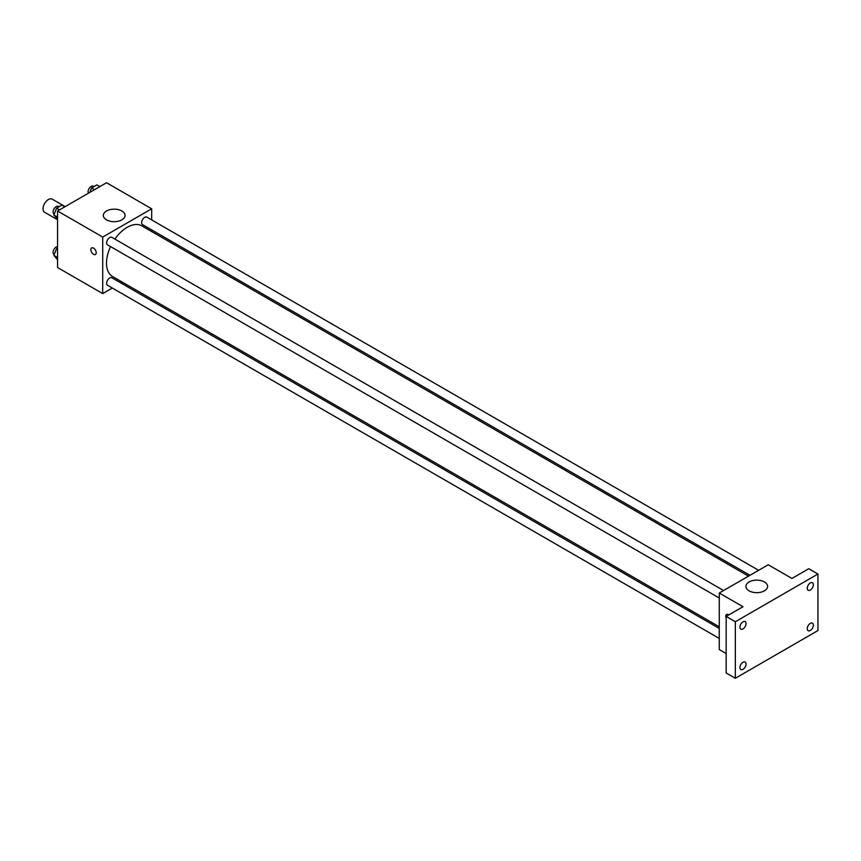 <?xml version="1.0" encoding="UTF-8"?>
<svg xmlns="http://www.w3.org/2000/svg" width="861" height="861" viewBox="0 0 861 861"><rect width="100%" height="100%" fill="white"/><g stroke="black" fill="none" stroke-linecap="round" stroke-linejoin="round"><path stroke-width="1.29" d="M65.156 206.629L52.187 199.149A7.577 4.37 120 0 0 46.354 201.173A7.577 4.37 120 0 0 43.05 208.792A7.577 4.37 120 0 0 44.621 212.258L57.579 219.749M112.339 288.037L102.717 293.59L57.579 267.534L57.579 210.999L106.538 182.736L151.676 208.792L151.676 219.91M122.423 282.214L120.992 283.032M110.563 246.59A29.252 16.886 120 0 0 106.506 263.132A29.252 16.886 120 0 0 112.565 276.521L719.269 626.797M748.521 576.138L141.817 225.862A29.252 16.886 120 0 0 114.89 239.089M151.676 229.898L151.676 231.544M102.717 293.59L102.717 237.055L151.676 208.792M758.606 570.316L146.865 217.133A4.327 2.497 120 0 0 143.529 218.285A4.327 2.497 120 0 0 141.634 222.644A4.327 2.497 120 0 0 142.539 224.624L749.953 575.309M719.269 628.444L111.855 277.759A4.327 2.497 120 0 0 108.518 278.921A4.327 2.497 120 0 0 106.635 283.269A4.327 2.497 120 0 0 107.528 285.26L719.269 638.442M719.269 598.018L107.528 244.836A4.327 2.497 -60 0 1 107.528 239.842A4.327 2.497 -60 0 1 111.855 237.345L723.595 590.528M102.717 237.055L57.579 210.999M106.516 219.846A10.849 6.264 180 0 1 103.342 215.422A10.849 6.264 180 0 1 114.19 209.158A10.849 6.264 180 0 1 125.039 215.422A10.849 6.264 180 0 1 118.344 221.212A10.849 6.264 180 0 1 106.516 219.846M96.217 252.736A3.788 2.185 60 0 1 95.431 254.469A3.788 2.185 60 0 1 91.643 252.284A3.788 2.185 60 0 1 91.643 247.914A3.788 2.185 60 0 1 94.559 248.926A3.788 2.185 60 0 1 96.217 252.736M95.431 254.469A3.788 2.185 60 0 1 91.643 252.284A3.788 2.185 60 0 1 91.643 247.914M726.157 653.531L719.269 649.56L719.269 593.025L768.227 564.762L791.937 578.452L808.77 568.734L817.95 574.029L817.95 630.564L735.337 678.264L726.157 672.958L726.157 616.433L742.989 606.714L719.269 593.025M735.337 678.264L735.337 621.728L726.157 616.433M735.337 621.728L817.95 574.029M749.081 590.829A10.849 6.264 180 0 1 745.906 586.395A10.849 6.264 180 0 1 756.754 580.131A10.849 6.264 180 0 1 767.603 586.395A10.849 6.264 180 0 1 760.909 592.185A10.849 6.264 180 0 1 749.081 590.829M726.555 614.474A3.788 2.185 60 0 0 726.157 618.015A3.788 2.185 60 0 1 726.555 614.474A3.788 2.185 60 0 1 728.804 614.905M810.298 590.043A4.327 2.497 -60 0 1 808.135 590.259A4.327 2.497 -60 0 1 807.478 586.782A4.327 2.497 -60 0 1 810.298 582.972A4.327 2.497 -60 0 1 812.461 582.757A4.327 2.497 -60 0 1 813.128 586.223A4.327 2.497 -60 0 1 810.298 590.043M742.989 628.907A4.327 2.497 -60 0 1 740.826 629.122A4.327 2.497 -60 0 1 740.159 625.646A4.327 2.497 -60 0 1 742.989 621.836A4.327 2.497 -60 0 1 745.152 621.62A4.327 2.497 -60 0 1 745.809 625.086A4.327 2.497 -60 0 1 742.989 628.907M742.989 669.32A4.327 2.497 -60 0 1 740.826 669.535A4.327 2.497 -60 0 1 740.159 666.07A4.327 2.497 -60 0 1 742.989 662.26A4.327 2.497 -60 0 1 745.152 662.044A4.327 2.497 -60 0 1 745.809 665.51A4.327 2.497 -60 0 1 742.989 669.32M810.298 630.456A4.327 2.497 -60 0 1 808.135 630.672A4.327 2.497 -60 0 1 807.478 627.206A4.327 2.497 -60 0 1 810.298 623.396A4.327 2.497 -60 0 1 812.461 623.181A4.327 2.497 -60 0 1 813.128 626.647A4.327 2.497 -60 0 1 810.298 630.456M57.579 219.361L53.909 215.002L56.557 208.168L61.852 205.112L64.823 206.823M57.579 217.123L53.909 215.002M59.527 209.88L56.557 208.168M58.946 206.791L58.311 206.425A4.327 2.497 120 0 0 54.975 207.587A4.327 2.497 120 0 0 53.091 211.935A4.327 2.497 120 0 0 53.985 213.915L54.265 214.077M89.845 192.38L91.557 187.956L96.862 184.9L99.833 186.611M94.527 189.678L91.557 187.956M93.946 186.579L93.311 186.213A4.327 2.497 120 0 0 89.974 187.375A4.327 2.497 120 0 0 88.091 191.734A4.327 2.497 120 0 0 88.446 193.187M57.579 259.785L53.909 255.416L56.557 248.592L57.579 248M57.579 257.547L53.909 255.416M57.579 249.184L56.557 248.592M57.579 246.644A4.327 2.497 120 0 0 53.091 252.359A4.327 2.497 120 0 0 53.985 254.339L54.265 254.501"/></g></svg>
